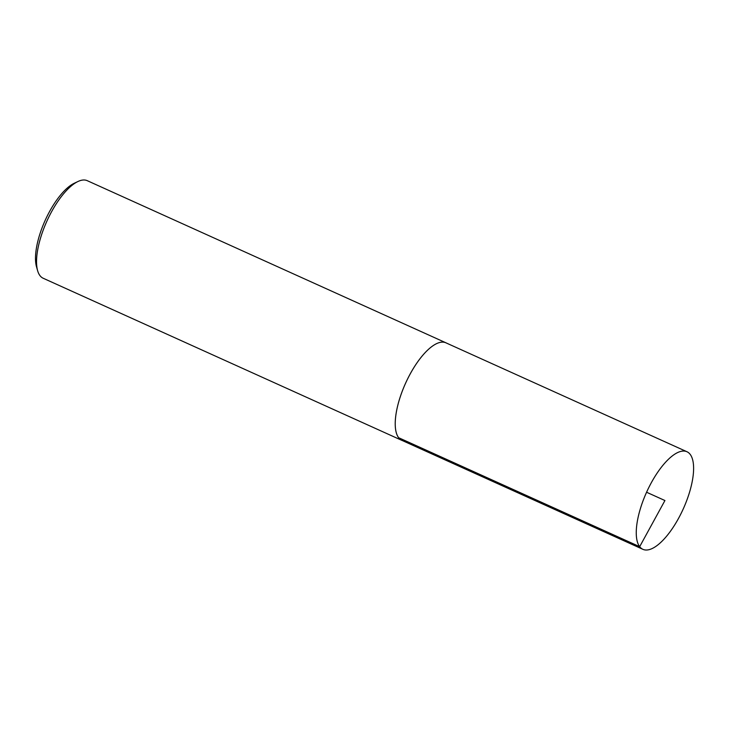 <?xml version="1.0" encoding="UTF-8"?>
<svg xmlns="http://www.w3.org/2000/svg" width="730" height="730" viewBox="0 0 730 730"><rect width="100%" height="100%" fill="white"/><g stroke="black" fill="none" stroke-linecap="round" stroke-linejoin="round"><path stroke-width="1.09" d="M446.486 343.082A53.527 20.139 114.3 0 0 445.939 342.808L87.272 180.684A53.527 20.139 114.3 0 0 77.928 181.524L74.214 183.285A50.105 18.852 114.3 0 0 45.16 220.396A50.105 18.852 114.3 0 0 36.5 266.733L37.622 270.675A53.527 20.139 114.3 0 0 39.958 275.612A53.527 20.139 114.3 0 0 43.179 278.249L401.847 440.363A53.527 20.139 114.3 0 0 402.412 440.591M77.928 181.524A53.527 20.139 114.3 0 0 46.875 221.172A53.527 20.139 114.3 0 0 37.622 270.675M642.884 549.316A53.527 20.139 114.3 0 0 683.289 508.828A53.527 20.139 114.3 0 0 686.985 451.751A53.527 20.139 114.3 0 0 648.879 487.394A53.527 20.139 114.3 0 0 639.672 546.679A53.527 20.139 114.3 0 0 642.884 549.316L401.856 440.336A53.509 20.13 -65.7 0 1 398.644 437.708A53.509 20.13 -65.7 0 1 407.851 378.45A53.509 20.13 -65.7 0 1 445.93 342.826A53.527 20.139 114.3 0 0 407.842 378.441A53.527 20.139 114.3 0 0 398.626 437.726A53.527 20.139 114.3 0 0 401.847 440.363M646.579 492.239L664.93 500.534L639.672 546.679L398.644 437.708M445.93 342.826L686.985 451.751"/></g></svg>
